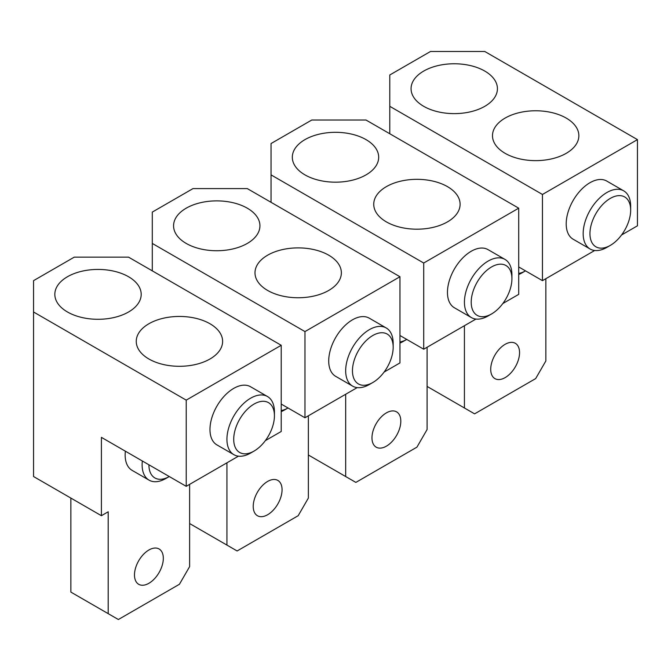 <?xml version="1.0" encoding="UTF-8"?>
<svg xmlns="http://www.w3.org/2000/svg" width="671" height="671" viewBox="0 0 671 671"><rect width="100%" height="100%" fill="white"/><g stroke="black" fill="none" stroke-linecap="round" stroke-linejoin="round"><path stroke-width="1.01" d="M271.042 202.306L271.042 143.544L311.755 120.034L366.03 120.034L518.708 208.178L518.708 294.368L502.814 303.535M475.94 319.06L423.711 349.214L399.958 335.5M518.708 208.178L423.711 263.024L423.711 349.214M471.377 317.576L454.418 307.779A33.584 19.392 -60 0 1 447.456 292.405A33.584 19.392 -60 0 1 462.118 258.603A33.584 19.392 -60 0 1 488.002 249.612L504.961 259.4A33.584 19.392 120 0 0 479.086 268.4A33.584 19.392 120 0 0 464.424 302.202A33.584 19.392 120 0 0 471.377 317.576A33.584 19.392 120 0 0 488.169 315.915L491.566 313.953A28.786 16.624 120 0 0 511.923 278.691A28.786 16.624 120 0 0 491.566 266.941A28.786 16.624 120 0 0 471.21 302.202A28.786 16.624 120 0 0 491.566 313.953M400.813 421.195A20.39 11.776 -60 0 1 391.906 441.719A20.39 11.776 -60 0 1 376.196 447.18A20.39 11.776 -60 0 1 371.969 437.844A20.39 11.776 -60 0 1 380.876 417.328A20.39 11.776 -60 0 1 396.586 411.86A20.39 11.776 -60 0 1 400.813 421.195M271.042 174.879L423.711 263.024M70.866 498.075L70.866 592.099L118.364 619.518L179.434 584.265L189.616 566.634L189.616 484.361L189.616 523.539L237.115 550.966L298.184 515.705L308.358 498.075L308.358 415.81L308.358 454.988L345.674 476.536L345.674 394.263M545.85 278.691L545.85 360.964L535.668 378.595L474.598 413.856L427.1 386.429L427.1 347.251L427.1 429.524L416.926 447.154L355.856 482.407L345.674 476.536M386.387 221.891A43.179 24.928 180 0 1 373.739 204.261A43.179 24.928 180 0 1 400.402 181.229A43.179 24.928 180 0 1 447.456 186.63A43.179 24.928 180 0 1 460.105 204.261A43.179 24.928 180 0 1 433.449 227.293A43.179 24.928 180 0 1 386.387 221.891M304.97 174.879A43.179 24.928 180 0 1 292.321 157.249A43.179 24.928 180 0 1 318.977 134.217A43.179 24.928 180 0 1 366.03 139.618A43.179 24.928 180 0 1 378.679 157.249A43.179 24.928 180 0 1 352.023 180.281A43.179 24.928 180 0 1 304.97 174.879M511.923 278.691L511.923 274.775A33.584 19.392 120 0 0 504.961 259.4M399.958 343.057A33.584 19.392 120 0 0 403.355 341.38L406.743 339.417A28.786 16.624 120 0 1 399.958 341.992M389.784 133.747L389.784 74.984L430.497 51.482L484.781 51.482L637.45 139.618L637.45 225.808L621.564 234.984M594.682 250.501L542.453 280.654L518.708 266.941M637.45 139.618L542.453 194.464L542.453 280.654M590.119 249.016L573.16 239.228A33.584 19.392 -60 0 1 566.207 223.846A33.584 19.392 -60 0 1 580.868 190.052A33.584 19.392 -60 0 1 606.743 181.053L623.711 190.849A33.584 19.392 120 0 0 597.827 199.841A33.584 19.392 120 0 0 583.166 233.642A33.584 19.392 120 0 0 590.119 249.016A33.584 19.392 120 0 0 606.919 247.356L610.308 245.393A28.786 16.624 120 0 0 630.665 210.14A28.786 16.624 120 0 0 610.308 198.39A28.786 16.624 120 0 0 589.952 233.642A28.786 16.624 120 0 0 610.308 245.393M519.555 352.644A20.39 11.776 -60 0 1 510.656 373.16A20.39 11.776 -60 0 1 494.938 378.629A20.39 11.776 -60 0 1 490.719 369.293A20.39 11.776 -60 0 1 499.618 348.769A20.39 11.776 -60 0 1 515.328 343.309A20.39 11.776 -60 0 1 519.555 352.644M389.784 106.32L542.453 194.464M464.424 407.976L464.424 325.703M505.137 153.332A43.179 24.928 180 0 1 492.489 135.701A43.179 24.928 180 0 1 519.144 112.669A43.179 24.928 180 0 1 566.207 118.079A43.179 24.928 180 0 1 578.855 135.701A43.179 24.928 180 0 1 552.191 158.742A43.179 24.928 180 0 1 505.137 153.332M423.711 106.32A43.179 24.928 180 0 1 411.063 88.698A43.179 24.928 180 0 1 437.718 65.666A43.179 24.928 180 0 1 484.781 71.067A43.179 24.928 180 0 1 497.429 88.698A43.179 24.928 180 0 1 470.774 111.73A43.179 24.928 180 0 1 423.711 106.32M630.665 210.14L630.665 206.223A33.584 19.392 120 0 0 623.711 190.849M518.708 274.498A33.584 19.392 120 0 0 522.097 272.82L525.494 270.858A28.786 16.624 120 0 1 518.708 273.433M152.292 270.858L152.292 212.095L193.005 188.593L247.289 188.593L399.958 276.737L399.958 362.919L384.072 372.095M357.198 387.612L304.97 417.765L281.216 404.059M399.958 276.737L304.97 331.583L304.97 417.765M352.636 386.135L335.668 376.339A33.584 19.392 -60 0 1 328.715 360.964A33.584 19.392 -60 0 1 343.376 327.163A33.584 19.392 -60 0 1 369.26 318.163L386.219 327.96A33.584 19.392 120 0 0 360.335 336.959A33.584 19.392 120 0 0 345.674 370.753A33.584 19.392 120 0 0 352.636 386.135A33.584 19.392 120 0 0 369.427 384.466L372.816 382.512A28.786 16.624 120 0 0 393.172 347.251A28.786 16.624 120 0 0 372.816 335.5A28.786 16.624 120 0 0 352.46 370.753A28.786 16.624 120 0 0 372.816 382.512M282.063 489.755A20.39 11.776 -60 0 1 273.164 510.279A20.39 11.776 -60 0 1 257.454 515.739A20.39 11.776 -60 0 1 253.227 506.404A20.39 11.776 -60 0 1 262.126 485.879A20.39 11.776 -60 0 1 277.844 480.419A20.39 11.776 -60 0 1 282.063 489.755M152.292 243.439L304.97 331.583M226.932 545.087L226.932 462.822M267.645 290.451A43.179 24.928 180 0 1 254.997 272.82A43.179 24.928 180 0 1 281.652 249.788A43.179 24.928 180 0 1 328.715 255.19A43.179 24.928 180 0 1 341.363 272.82A43.179 24.928 180 0 1 314.707 295.852A43.179 24.928 180 0 1 267.645 290.451M186.219 243.439A43.179 24.928 180 0 1 173.571 225.808A43.179 24.928 180 0 1 200.226 202.776A43.179 24.928 180 0 1 247.289 208.178A43.179 24.928 180 0 1 259.937 225.808A43.179 24.928 180 0 1 233.282 248.84A43.179 24.928 180 0 1 186.219 243.439M393.172 347.251L393.172 343.334A33.584 19.392 120 0 0 386.219 327.96M281.216 411.608A33.584 19.392 120 0 0 284.613 409.931L288.002 407.976A28.786 16.624 120 0 1 281.216 410.551M238.448 456.171L186.219 486.324L101.405 437.358L101.405 515.705L33.55 476.527L33.55 280.654L74.263 257.144L128.547 257.144L281.216 345.288L281.216 431.478L265.33 440.654M281.216 345.288L186.219 400.134L186.219 486.324M233.894 454.686L216.926 444.898A33.584 19.392 -60 0 1 209.973 429.515A33.584 19.392 -60 0 1 224.634 395.722A33.584 19.392 -60 0 1 250.509 386.722L267.477 396.519A33.584 19.392 120 0 0 241.594 405.51A33.584 19.392 120 0 0 226.932 439.312A33.584 19.392 120 0 0 233.894 454.686A33.584 19.392 120 0 0 250.686 453.026L254.074 451.063A28.786 16.624 120 0 0 274.431 415.81A28.786 16.624 120 0 0 254.074 404.051A28.786 16.624 120 0 0 233.718 439.312A28.786 16.624 120 0 0 254.074 451.063M163.321 558.314A20.39 11.776 -60 0 1 154.422 578.83A20.39 11.776 -60 0 1 138.704 584.298A20.39 11.776 -60 0 1 134.485 574.963A20.39 11.776 -60 0 1 143.384 554.439A20.39 11.776 -60 0 1 159.094 548.979A20.39 11.776 -60 0 1 163.321 558.314M33.55 311.99L186.219 400.134M108.19 613.646L108.19 511.788L101.405 515.705M148.903 359.002A43.179 24.928 180 0 1 136.255 341.371A43.179 24.928 180 0 1 162.91 318.339A43.179 24.928 180 0 1 209.973 323.749A43.179 24.928 180 0 1 222.621 341.371A43.179 24.928 180 0 1 195.957 364.403A43.179 24.928 180 0 1 148.903 359.002M67.477 311.99A43.179 24.928 180 0 1 54.829 294.368A43.179 24.928 180 0 1 81.485 271.327A43.179 24.928 180 0 1 128.547 276.737A43.179 24.928 180 0 1 141.195 294.368A43.179 24.928 180 0 1 114.54 317.4A43.179 24.928 180 0 1 67.477 311.99M142.327 460.985A33.584 19.392 120 0 0 142.118 464.777A33.584 19.392 120 0 0 149.071 480.151L132.112 470.363A33.584 19.392 -60 0 1 125.15 454.98A33.584 19.392 -60 0 1 125.368 451.189M274.431 415.81L274.431 411.893A33.584 19.392 120 0 0 267.477 396.519M149.071 480.151A33.584 19.392 120 0 0 165.863 478.49L169.26 476.527A28.786 16.624 120 0 1 148.903 464.777L148.903 464.777"/></g></svg>
